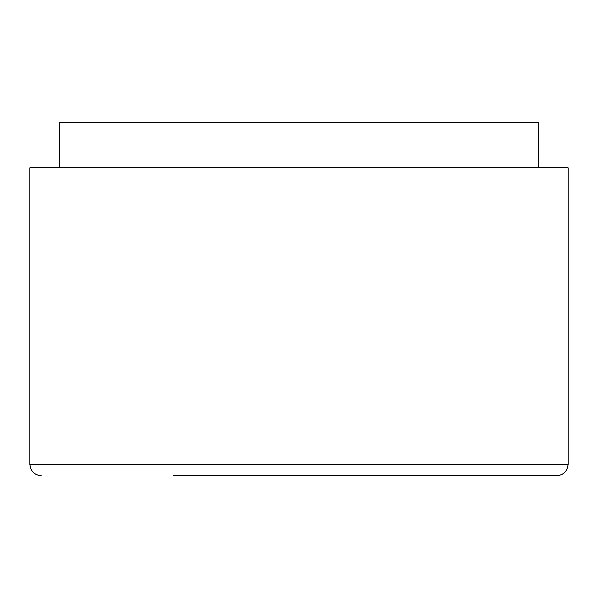 <?xml version="1.0" encoding="UTF-8"?>
<svg xmlns="http://www.w3.org/2000/svg" width="598" height="598" viewBox="0 0 598 598"><rect width="100%" height="100%" fill="white"/><g stroke="black" fill="none" stroke-linecap="round" stroke-linejoin="round"><path stroke-width="0.9" d="M173.57 475.739L556.701 475.739C563.578 475.014 567.375 471.217 568.1 464.34C567.375 471.217 563.578 475.014 556.701 475.739L424.43 475.739M538.454 167.874L538.454 122.261L59.546 122.261L59.546 167.874M568.1 167.874L29.9 167.874L29.9 464.34C30.625 471.217 34.422 475.014 41.299 475.739C34.422 475.014 30.625 471.217 29.9 464.34L568.1 464.34L568.1 167.874"/></g></svg>
